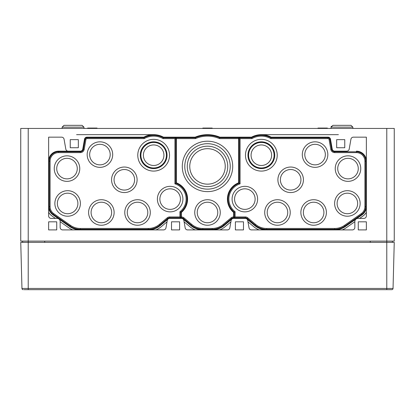 <?xml version="1.0" encoding="UTF-8"?>
<svg xmlns="http://www.w3.org/2000/svg" width="415" height="415" viewBox="0 0 415 415"><rect width="100%" height="100%" fill="white"/><g stroke="black" fill="none" stroke-linecap="round" stroke-linejoin="round"><path stroke-width="0.62" d="M238.625 138.615L238.625 137.78L219.701 137.78L219.525 138.615L238.625 138.615L238.625 182.818A17.43 17.43 0 0 0 233.645 212.449L233.645 216.936A3.948 3.948 0 0 0 231.056 217.859L223.234 224.427A17.217 17.217 0 0 1 212.169 228.452L202.831 228.452A17.217 17.217 0 0 1 191.766 224.427L183.944 217.859A3.948 3.948 0 0 0 181.355 216.936L181.355 212.449A17.43 17.43 0 0 0 176.375 182.818L176.375 138.615L195.475 138.615L195.299 137.78L176.375 137.78L176.375 138.615M181.355 216.936L181.355 217.771A3.113 3.113 0 0 1 183.409 218.498L191.232 225.065A18.052 18.052 0 0 0 202.831 229.288L212.169 229.288A18.052 18.052 0 0 0 223.768 225.065L231.591 218.498A3.113 3.113 0 0 1 233.645 217.771L233.645 216.936M56.731 221.818L48.638 221.818L48.638 229.91L56.731 229.91L56.731 221.818M179.612 221.818L171.519 221.818L171.519 229.91L179.612 229.91L179.612 221.818M78.331 139.648L70.239 139.648L70.239 147.74L78.331 147.74L78.331 139.648M366.362 221.818L358.27 221.818L358.27 229.91L366.362 229.91L366.362 221.818M243.481 221.818L235.388 221.818L235.388 229.91L243.481 229.91L243.481 221.818M344.761 139.648L336.669 139.648L336.669 147.74L344.761 147.74L344.761 139.648M58.598 151.164L80.308 151.164L58.598 151.164A9.96 9.96 0 0 0 48.638 161.124M266.705 229.91A18.675 18.675 0 0 1 254.696 225.542L246.873 218.975A2.49 2.49 0 0 0 245.275 218.394A2.49 2.49 0 0 1 247.724 220.453L249.031 227.851A2.49 2.49 0 0 0 251.485 229.91L352.356 229.91A2.49 2.49 0 0 0 354.846 227.42L354.846 221.506A3.113 3.113 0 0 1 357.958 218.394L363.872 218.394A2.49 2.49 0 0 0 366.362 215.904L366.362 137.157L353.388 137.157A2.49 2.49 0 0 0 350.934 139.217L349.191 149.104A2.49 2.49 0 0 1 346.738 151.164L334.692 151.164A2.49 2.49 0 0 1 332.239 149.104L330.496 139.217A2.49 2.49 0 0 0 328.042 137.157L271.151 137.157A20.543 20.543 0 0 0 251.542 137.157L219.826 137.157A31.748 31.748 0 0 0 195.175 137.157L163.458 137.157A20.543 20.543 0 0 0 143.849 137.157L86.958 137.157A2.49 2.49 0 0 0 84.504 139.217L82.761 149.104A2.49 2.49 0 0 1 80.308 151.164M366.362 161.124A9.96 9.96 0 0 0 356.402 151.164M259.085 229.91A20.169 20.169 0 0 1 253.741 226.683L247.973 221.849M68.262 151.164A2.49 2.49 0 0 1 65.809 149.104L64.066 139.217A2.49 2.49 0 0 0 61.612 137.157L48.638 137.157L48.638 215.904A2.49 2.49 0 0 0 51.128 218.394L57.042 218.394A3.113 3.113 0 0 1 60.154 221.506L60.154 227.42A2.49 2.49 0 0 0 62.644 229.91L163.515 229.91A2.49 2.49 0 0 0 165.969 227.851L167.276 220.453A2.49 2.49 0 0 1 169.725 218.394L181.407 218.394A2.49 2.49 0 0 1 183.855 220.453L185.163 227.851A2.49 2.49 0 0 0 187.616 229.91L227.384 229.91A2.49 2.49 0 0 0 229.837 227.851L231.145 220.453A2.49 2.49 0 0 1 233.593 218.394L245.275 218.394M49.261 206.639A9.338 9.338 0 0 0 53.245 214.285L70.005 226.025A18.052 18.052 0 0 0 80.36 229.288L148.295 229.288A18.052 18.052 0 0 0 159.9 225.065L167.722 218.498A3.113 3.113 0 0 1 169.725 217.771L180.733 217.771L180.733 212.153A16.808 16.808 0 0 0 175.753 183.248L175.753 137.78L163.297 137.78A19.92 19.92 0 0 0 144.01 137.78L86.958 137.78A1.868 1.868 0 0 0 85.117 139.321L83.374 149.213A3.113 3.113 0 0 1 80.308 151.786L58.598 151.786A9.338 9.338 0 0 0 49.261 161.124L49.261 206.639L50.096 206.639L50.096 161.124L49.261 161.124M219.701 137.78A31.125 31.125 0 0 0 195.299 137.78M239.248 183.248A16.808 16.808 0 0 0 234.268 212.153L234.268 217.771L245.275 217.771A3.113 3.113 0 0 1 247.278 218.498L255.101 225.065A18.052 18.052 0 0 0 266.705 229.288L334.64 229.288A18.052 18.052 0 0 0 344.995 226.025L361.756 214.285A9.338 9.338 0 0 0 365.74 206.639L365.74 161.124A9.338 9.338 0 0 0 356.402 151.786L334.692 151.786A3.113 3.113 0 0 1 331.627 149.213L329.884 139.321A1.868 1.868 0 0 0 328.042 137.78L270.99 137.78A19.92 19.92 0 0 0 251.703 137.78L239.248 137.78L239.248 183.248L240.083 183.85L240.083 138.615L251.921 138.615L251.703 137.78M346.738 151.164L334.692 151.164M334.64 229.91A18.675 18.675 0 0 0 345.353 226.533L362.113 214.794A9.96 9.96 0 0 0 366.362 206.639M233.593 218.394A2.49 2.49 0 0 0 231.995 218.975L224.173 225.542A18.675 18.675 0 0 1 212.164 229.91M181.407 218.394A2.49 2.49 0 0 1 183.005 218.975L190.827 225.542A18.675 18.675 0 0 0 202.836 229.91M169.725 218.394A2.49 2.49 0 0 0 168.127 218.975L160.304 225.542A18.675 18.675 0 0 1 148.295 229.91M48.638 206.639A9.96 9.96 0 0 0 52.887 214.794L69.647 226.533A18.675 18.675 0 0 0 80.36 229.91M55.418 218.394L52.031 216.018A11.454 11.454 0 0 1 48.638 212.293L48.638 137.157M359.582 218.394L362.969 216.018A11.454 11.454 0 0 0 366.362 212.293L366.362 137.157M28.22 128.442L20.75 128.442L20.75 241.115L386.78 241.115L386.78 242.36L20.75 242.36L21.959 288.456A1.245 1.245 0 0 0 23.204 289.67A1.245 1.245 0 0 1 21.959 288.456L28.22 288.456L28.22 128.442L386.78 128.442L386.78 241.115L394.25 241.115L394.25 128.442L386.78 128.442M317.942 128.442L317.957 128.069L327.368 128.069L327.383 128.442M180.733 212.153L179.897 211.749A15.972 15.972 0 0 0 174.917 183.85L175.753 183.248M163.297 137.78L163.079 138.615L174.917 138.615L175.753 137.78M174.917 138.615L174.917 183.85M50.096 161.124A8.502 8.502 0 0 1 58.598 152.621L80.308 152.621A3.948 3.948 0 0 0 84.193 149.359L85.941 139.466A1.032 1.032 0 0 1 86.958 138.615L144.228 138.615L144.01 137.78M50.096 206.639A8.502 8.502 0 0 0 53.722 213.606L53.245 214.285M179.897 211.749L179.897 216.936L169.725 216.936A3.948 3.948 0 0 0 167.188 217.859L159.365 224.427A17.217 17.217 0 0 1 148.295 228.452L80.36 228.452A17.217 17.217 0 0 1 70.483 225.34L53.722 213.606M179.897 216.936L180.733 217.771M347.998 181.355A12.761 12.761 0 0 0 360.76 168.594A12.761 12.761 0 0 0 347.998 155.833A12.761 12.761 0 0 0 335.237 168.594A12.761 12.761 0 0 0 347.998 181.355M244.85 211.858A12.761 12.761 0 0 0 257.611 199.096A12.761 12.761 0 0 0 244.85 186.335A12.761 12.761 0 0 0 232.089 199.096A12.761 12.761 0 0 0 244.85 211.858M277.469 225.241A12.761 12.761 0 0 0 290.23 212.48A12.761 12.761 0 0 0 277.469 199.719A12.761 12.761 0 0 0 264.708 212.48A12.761 12.761 0 0 0 277.469 225.241M240.083 183.85A15.972 15.972 0 0 0 235.103 211.749L234.268 212.153M251.921 138.615A19.085 19.085 0 0 1 270.772 138.615L328.042 138.615A1.032 1.032 0 0 1 329.059 139.466L330.807 149.359A3.948 3.948 0 0 0 334.692 152.621L356.402 152.621A8.502 8.502 0 0 1 364.904 161.124L364.904 206.639A8.502 8.502 0 0 1 361.278 213.606L344.517 225.34A17.217 17.217 0 0 1 334.64 228.452L266.705 228.452A17.217 17.217 0 0 1 255.635 224.427L247.812 217.859A3.948 3.948 0 0 0 245.275 216.936L235.103 216.936L235.103 211.749M313.636 225.241A12.761 12.761 0 0 0 326.398 212.48A12.761 12.761 0 0 0 313.636 199.719A12.761 12.761 0 0 0 300.875 212.48A12.761 12.761 0 0 0 313.636 225.241M347.376 216.215A12.761 12.761 0 0 0 360.137 203.454A12.761 12.761 0 0 0 347.376 190.693A12.761 12.761 0 0 0 334.615 203.454A12.761 12.761 0 0 0 347.376 216.215M290.666 192.56A12.761 12.761 0 0 0 303.427 179.799A12.761 12.761 0 0 0 290.666 167.038A12.761 12.761 0 0 0 277.905 179.799A12.761 12.761 0 0 0 290.666 192.56M315.068 167.349A12.761 12.761 0 0 0 327.829 154.588A12.761 12.761 0 0 0 315.068 141.826A12.761 12.761 0 0 0 302.307 154.588A12.761 12.761 0 0 0 315.068 167.349M261.346 171.084A15.874 15.874 0 0 0 277.22 155.21A15.874 15.874 0 0 0 261.346 139.336A15.874 15.874 0 0 0 245.473 155.21A15.874 15.874 0 0 0 261.346 171.084M240.083 138.615L239.248 137.78M235.103 216.936L234.268 217.771M270.772 138.615L270.99 137.78M219.525 138.615A30.29 30.29 0 0 0 195.475 138.615M207.5 225.241A12.761 12.761 0 0 0 220.261 212.48A12.761 12.761 0 0 0 207.5 199.719A12.761 12.761 0 0 0 194.739 212.48A12.761 12.761 0 0 0 207.5 225.241M207.5 191.626A25.211 25.211 0 0 0 232.711 166.415A25.211 25.211 0 0 0 207.5 141.204A25.211 25.211 0 0 0 182.289 166.415A25.211 25.211 0 0 0 207.5 191.626M67.002 181.355A12.761 12.761 0 0 0 79.763 168.594A12.761 12.761 0 0 0 67.002 155.833A12.761 12.761 0 0 0 54.241 168.594A12.761 12.761 0 0 0 67.002 181.355M170.15 211.858A12.761 12.761 0 0 0 182.911 199.096A12.761 12.761 0 0 0 170.15 186.335A12.761 12.761 0 0 0 157.389 199.096A12.761 12.761 0 0 0 170.15 211.858M101.364 225.241A12.761 12.761 0 0 0 114.125 212.48A12.761 12.761 0 0 0 101.364 199.719A12.761 12.761 0 0 0 88.603 212.48A12.761 12.761 0 0 0 101.364 225.241M163.079 138.615A19.085 19.085 0 0 0 144.228 138.615M137.531 225.241A12.761 12.761 0 0 0 150.292 212.48A12.761 12.761 0 0 0 137.531 199.719A12.761 12.761 0 0 0 124.77 212.48A12.761 12.761 0 0 0 137.531 225.241M67.624 216.215A12.761 12.761 0 0 0 80.386 203.454A12.761 12.761 0 0 0 67.624 190.693A12.761 12.761 0 0 0 54.863 203.454A12.761 12.761 0 0 0 67.624 216.215M124.334 192.56A12.761 12.761 0 0 0 137.095 179.799A12.761 12.761 0 0 0 124.334 167.038A12.761 12.761 0 0 0 111.573 179.799A12.761 12.761 0 0 0 124.334 192.56M99.932 167.349A12.761 12.761 0 0 0 112.693 154.588A12.761 12.761 0 0 0 99.932 141.826A12.761 12.761 0 0 0 87.171 154.588A12.761 12.761 0 0 0 99.932 167.349M153.654 171.084A15.874 15.874 0 0 0 169.528 155.21A15.874 15.874 0 0 0 153.654 139.336A15.874 15.874 0 0 0 137.78 155.21A15.874 15.874 0 0 0 153.654 171.084M207.5 146.184A20.231 20.231 0 0 1 225.018 176.531A20.231 20.231 0 0 1 189.982 176.531A20.231 20.231 0 0 1 207.5 146.184M207.5 143.694A22.721 22.721 0 0 1 227.176 177.776A22.721 22.721 0 0 1 187.824 177.776A22.721 22.721 0 0 1 207.5 143.694M207.5 202.209A10.271 10.271 0 0 1 216.397 217.616A10.271 10.271 0 0 1 198.603 217.616A10.271 10.271 0 0 1 207.5 202.209M207.5 148.674A17.741 17.741 0 0 1 222.865 175.286A17.741 17.741 0 0 1 192.135 175.286A17.741 17.741 0 0 1 207.5 148.674M87.617 128.442L87.632 128.069L97.043 128.069L97.058 128.442M202.779 128.442L202.795 128.069L212.205 128.069L212.221 128.442M44.716 241.115L44.716 242.36M370.284 241.115L370.284 242.36M22.618 241.115L22.618 242.36M392.383 241.115L392.383 242.36M153.654 144.939A10.271 10.271 0 0 1 162.55 160.346A10.271 10.271 0 0 1 144.757 160.346A10.271 10.271 0 0 1 153.654 144.939M153.654 142.449A12.761 12.761 0 0 1 164.703 161.591A12.761 12.761 0 0 1 142.604 161.591A12.761 12.761 0 0 1 153.654 142.449M153.654 141.826A13.384 13.384 0 0 1 165.243 161.902A13.384 13.384 0 0 1 142.065 161.902A13.384 13.384 0 0 1 153.654 141.826M261.346 144.939A10.271 10.271 0 0 1 270.243 160.346A10.271 10.271 0 0 1 252.45 160.346A10.271 10.271 0 0 1 261.346 144.939M261.346 142.449A12.761 12.761 0 0 1 272.396 161.591A12.761 12.761 0 0 1 250.297 161.591A12.761 12.761 0 0 1 261.346 142.449M261.346 141.826A13.384 13.384 0 0 1 272.935 161.902A13.384 13.384 0 0 1 249.757 161.902A13.384 13.384 0 0 1 261.346 141.826M99.932 144.316A10.271 10.271 0 0 1 108.829 159.723A10.271 10.271 0 0 1 91.035 159.723A10.271 10.271 0 0 1 99.932 144.316M315.068 144.316A10.271 10.271 0 0 1 323.965 159.723A10.271 10.271 0 0 1 306.171 159.723A10.271 10.271 0 0 1 315.068 144.316M67.002 158.323A10.271 10.271 0 0 1 75.898 173.729A10.271 10.271 0 0 1 58.105 173.729A10.271 10.271 0 0 1 67.002 158.323M347.998 158.323A10.271 10.271 0 0 1 356.895 173.729A10.271 10.271 0 0 1 339.102 173.729A10.271 10.271 0 0 1 347.998 158.323M124.334 169.528A10.271 10.271 0 0 1 133.231 184.934A10.271 10.271 0 0 1 115.437 184.934A10.271 10.271 0 0 1 124.334 169.528M290.666 169.528A10.271 10.271 0 0 1 299.563 184.934A10.271 10.271 0 0 1 281.769 184.934A10.271 10.271 0 0 1 290.666 169.528M170.15 188.825A10.271 10.271 0 0 1 179.047 204.232A10.271 10.271 0 0 1 161.253 204.232A10.271 10.271 0 0 1 170.15 188.825M244.85 188.825A10.271 10.271 0 0 1 253.747 204.232A10.271 10.271 0 0 1 235.953 204.232A10.271 10.271 0 0 1 244.85 188.825M67.624 193.183A10.271 10.271 0 0 1 76.521 208.589A10.271 10.271 0 0 1 58.728 208.589A10.271 10.271 0 0 1 67.624 193.183M347.376 193.183A10.271 10.271 0 0 1 356.272 208.589A10.271 10.271 0 0 1 338.479 208.589A10.271 10.271 0 0 1 347.376 193.183M101.364 202.209A10.271 10.271 0 0 1 110.26 217.616A10.271 10.271 0 0 1 92.467 217.616A10.271 10.271 0 0 1 101.364 202.209M137.531 202.209A10.271 10.271 0 0 1 146.428 217.616A10.271 10.271 0 0 1 128.634 217.616A10.271 10.271 0 0 1 137.531 202.209M277.469 202.209A10.271 10.271 0 0 1 286.366 217.616A10.271 10.271 0 0 1 268.572 217.616A10.271 10.271 0 0 1 277.469 202.209M313.636 202.209A10.271 10.271 0 0 1 322.533 217.616A10.271 10.271 0 0 1 304.74 217.616A10.271 10.271 0 0 1 313.636 202.209M184.104 221.849L189.873 226.683A20.169 20.169 0 0 0 195.216 229.91M230.896 221.849L225.127 226.683A20.169 20.169 0 0 1 219.784 229.91M167.027 221.849L161.259 226.683A20.169 20.169 0 0 1 155.916 229.91M72.739 229.91A20.169 20.169 0 0 1 68.791 227.757L60.154 221.709M354.846 221.709L346.209 227.757A20.169 20.169 0 0 1 342.261 229.91M338.412 134.668L261.346 134.668M153.654 134.668L76.588 134.668M83.939 127.13L82.071 125.33L64.009 125.33L82.071 125.33L83.939 127.13L83.986 128.442L83.939 127.13L62.141 127.13L62.094 128.442M345.695 125.33L338.225 125.33M331.305 126.279L331.061 127.109L352.859 127.13L350.991 125.33L352.859 127.13L352.906 128.442M350.991 125.33L332.929 125.33L331.061 127.13L331.014 128.442L331.061 127.13M82.071 125.33L64.009 125.33L62.141 127.13L64.009 125.33M28.22 289.67L28.22 288.456L386.78 288.456L386.78 289.67L23.987 289.67M386.78 289.67L391.796 289.67A1.245 1.245 0 0 0 393.041 288.456L394.25 242.36L386.78 242.36L386.78 288.456L393.041 288.456A1.245 1.245 0 0 1 391.796 289.67A1.245 1.245 0 0 0 393.041 288.456A1.245 1.245 0 0 1 391.796 289.67M231.056 217.859L231.591 218.498M191.766 224.427L191.232 225.065M183.944 217.859L183.409 218.498M202.831 228.452L202.831 229.288M212.169 228.452L212.169 229.288M223.234 224.427L223.768 225.065M86.958 138.615L86.958 137.78M70.483 225.34L70.005 226.025M80.36 228.452L80.36 229.288M148.295 228.452L148.295 229.288M159.365 224.427L159.9 225.065M167.188 217.859L167.722 218.498M169.725 216.936L169.725 217.771M85.941 139.466L85.117 139.321M84.193 149.359L83.374 149.213M80.308 152.621L80.308 151.786M58.598 152.621L58.598 151.786M328.042 138.615L328.042 137.78M245.275 216.936L245.275 217.771M247.812 217.859L247.278 218.498M255.635 224.427L255.101 225.065M266.705 228.452L266.705 229.288M334.64 228.452L334.64 229.288M344.517 225.34L344.995 226.025M361.278 213.606L361.756 214.285M364.904 206.639L365.74 206.639M364.904 161.124L365.74 161.124M356.402 152.621L356.402 151.786M334.692 152.621L334.692 151.786M330.807 149.359L331.627 149.213M329.059 139.466L329.884 139.321"/></g></svg>
